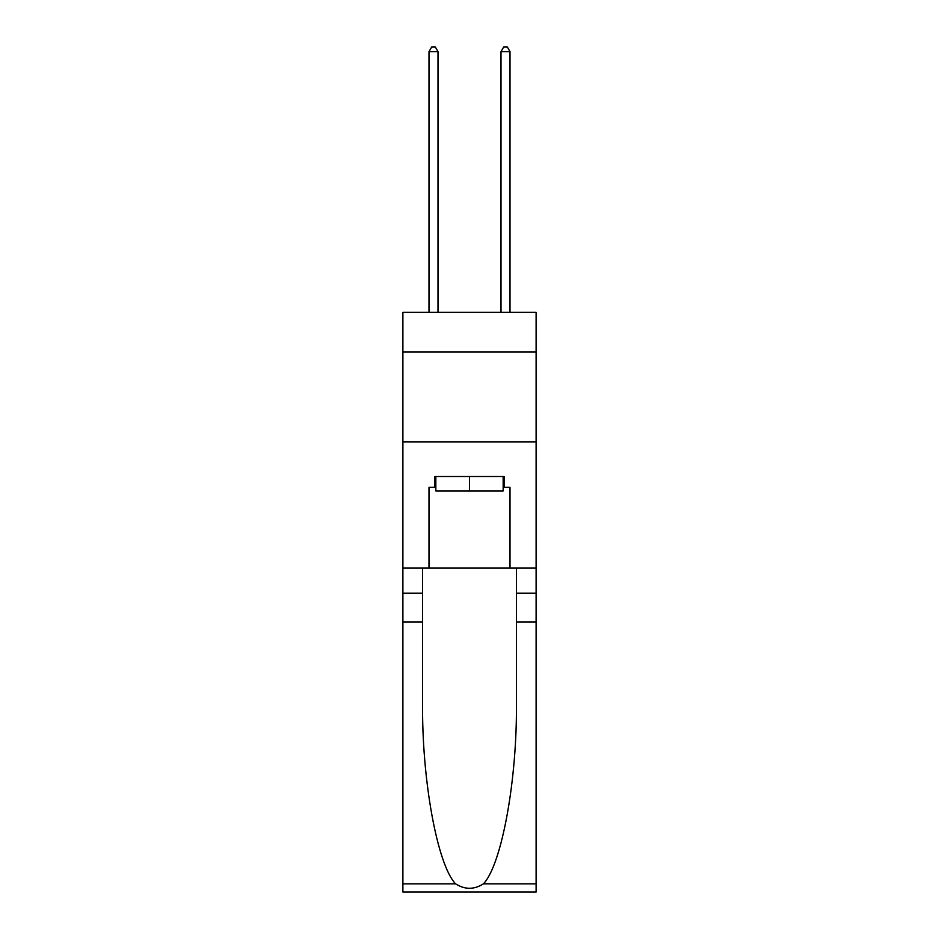 <?xml version="1.0" encoding="UTF-8"?>
<svg xmlns="http://www.w3.org/2000/svg" width="939" height="939" viewBox="0 0 939 939"><rect width="100%" height="100%" fill="white"/><g stroke="black" fill="none" stroke-linecap="round" stroke-linejoin="round"><path stroke-width="1.41" d="M536.11 351.937L536.11 312.323L402.89 312.323L402.89 351.937L536.11 351.937L536.11 567.978L510.006 567.978L510.006 487.329L504.243 487.329L504.243 476.519L434.757 476.519L434.757 487.329L435.837 487.329M402.89 621.994L422.597 621.994L422.597 702.278C421.646 779.018 437.21 864.749 455.568 883.834C464.852 889.761 474.136 889.761 483.432 883.834L536.11 883.834L536.11 892.05L402.89 892.05L402.89 351.937M503.163 476.519L503.163 490.921L435.837 490.921L435.837 476.519M469.5 476.519L469.5 490.921M483.432 883.834C501.79 864.749 517.354 779.018 516.403 702.278L516.403 567.978M516.403 621.994L536.11 621.994L536.11 567.978M422.597 567.978L422.597 621.994M536.11 883.834L536.11 621.994M402.89 567.978L428.994 567.978L428.994 487.329L434.757 487.329M402.89 441.952L536.11 441.952M428.994 567.978L510.006 567.978M503.163 487.329L504.243 487.329M437.997 312.323L437.997 51.633L428.994 51.633L428.994 312.323M428.994 51.633L431.694 46.95L435.297 46.95L437.997 51.633M510.006 312.323L510.006 51.633L501.003 51.633L501.003 312.323M501.003 51.633L503.703 46.95L507.306 46.95L510.006 51.633M516.403 593.19L536.11 593.19M422.597 593.19L402.89 593.19M402.89 883.834L455.568 883.834"/></g></svg>
